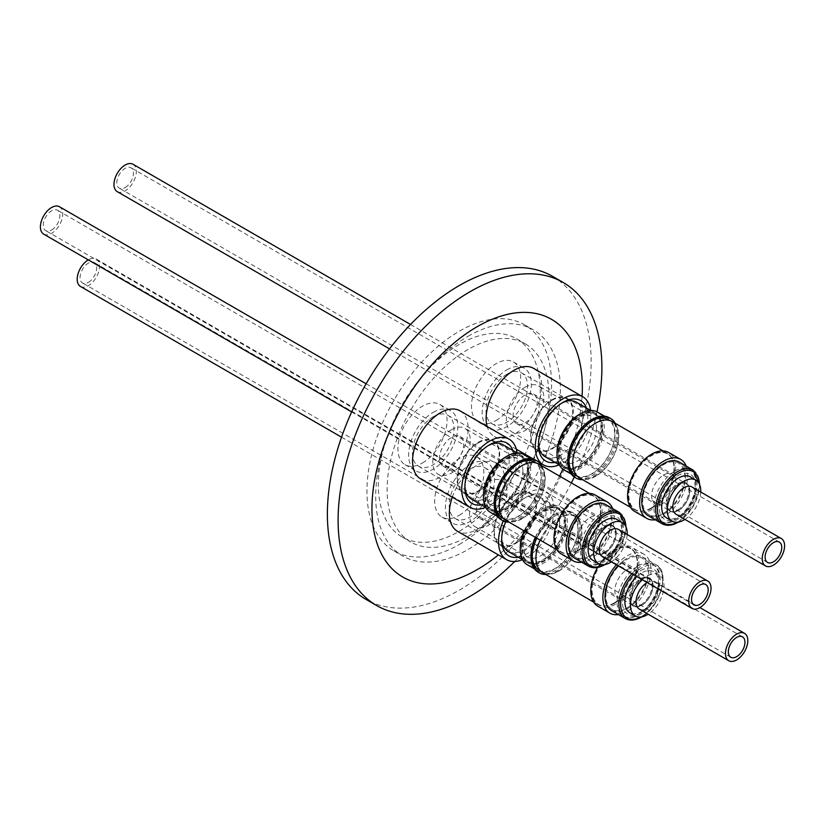 <?xml version="1.0" encoding="UTF-8"?>
<svg xmlns="http://www.w3.org/2000/svg" width="825" height="825" viewBox="0 0 825 825"><rect width="100%" height="100%" fill="white"/><g stroke="black" fill="none" stroke-linecap="round" stroke-linejoin="round"><path stroke-width="0.62" stroke-dasharray="4.12 3.09" d="M552.523 276.323A186.522 107.693 -60 0 1 581.12 425.782A186.522 107.693 -60 0 1 459.267 590.153A186.522 107.693 -60 0 1 366.001 599.393M468.033 336.311A130.567 75.384 -60 0 1 533.311 329.845A130.567 75.384 -60 0 1 553.327 434.466A130.567 75.384 -60 0 1 468.033 549.522A130.567 75.384 -60 0 1 402.744 555.988A130.567 75.384 -60 0 1 382.728 451.368A130.567 75.384 -60 0 1 468.033 336.311M459.267 544.469A130.567 75.384 120 0 0 544.562 429.412A130.567 75.384 120 0 0 524.545 324.782A130.567 75.384 120 0 0 459.267 331.248A130.567 75.384 120 0 0 373.972 446.304A130.567 75.384 120 0 0 393.979 550.935A130.567 75.384 120 0 0 459.267 544.469M459.267 344.417A114.438 66.072 120 0 0 384.502 445.263A114.438 66.072 120 0 0 402.043 536.972A114.438 66.072 120 0 0 459.267 531.3A114.438 66.072 120 0 0 534.033 430.454A114.438 66.072 120 0 0 516.491 338.745A114.438 66.072 120 0 0 459.267 344.417M468.033 349.47A114.438 66.072 120 0 0 393.267 450.326A114.438 66.072 120 0 0 410.809 542.025A114.438 66.072 120 0 0 468.033 536.363A114.438 66.072 120 0 0 542.788 435.507A114.438 66.072 120 0 0 525.247 343.808A114.438 66.072 120 0 0 468.033 349.47M533.6 368.363A39.332 22.708 -60 0 1 539.622 399.877A39.332 22.708 -60 0 1 513.934 434.538A39.332 22.708 -60 0 1 494.268 436.487A39.332 22.708 -60 0 1 487.142 426.484M590.648 410.427A39.332 22.708 -60 0 1 563.114 462.928A39.332 22.708 -60 0 1 559.226 464.857M460.03 410.84A39.332 22.708 -60 0 1 466.063 442.355A39.332 22.708 -60 0 1 440.364 477.005A39.332 22.708 -60 0 1 420.698 478.954M517.079 452.904A39.332 22.708 -60 0 1 489.545 505.405A39.332 22.708 -60 0 1 485.657 507.334M452.286 497.197A39.332 22.708 -60 0 1 477.149 465.114A39.332 22.708 -60 0 1 496.815 463.165A39.332 22.708 -60 0 1 502.838 494.68A39.332 22.708 -60 0 1 477.149 529.341A39.332 22.708 -60 0 1 457.483 531.29M503.291 520.946A39.332 22.708 -60 0 1 526.329 493.505A39.332 22.708 -60 0 1 545.995 491.566A39.332 22.708 -60 0 1 552.018 523.071A39.332 22.708 -60 0 1 526.329 557.731A39.332 22.708 -60 0 1 522.442 559.659M469.992 464.702A34.774 20.078 -60 0 1 487.379 462.98A34.774 20.078 -60 0 1 492.711 490.844A34.774 20.078 -60 0 1 469.992 521.493A34.774 20.078 -60 0 1 452.605 523.215A34.774 20.078 -60 0 1 447.274 495.351A34.774 20.078 -60 0 1 469.992 464.702M459.267 515.295A34.774 20.078 120 0 0 481.986 484.646A34.774 20.078 120 0 0 476.654 456.782A34.774 20.078 120 0 0 459.267 458.504A34.774 20.078 120 0 0 436.549 489.153A34.774 20.078 120 0 0 441.88 517.017A34.774 20.078 120 0 0 459.267 515.295M433.207 412.376A34.774 20.078 -60 0 1 450.605 410.654A34.774 20.078 -60 0 1 455.926 438.518A34.774 20.078 -60 0 1 433.207 469.157A34.774 20.078 -60 0 1 415.821 470.879A34.774 20.078 -60 0 1 410.499 443.015A34.774 20.078 -60 0 1 433.207 412.376M422.483 462.969A34.774 20.078 120 0 0 445.201 432.321A34.774 20.078 120 0 0 439.869 404.456A34.774 20.078 120 0 0 422.483 406.178A34.774 20.078 120 0 0 399.764 436.817A34.774 20.078 120 0 0 405.096 464.692A34.774 20.078 120 0 0 422.483 462.969M506.777 369.899A34.774 20.078 -60 0 1 524.164 368.177A34.774 20.078 -60 0 1 529.495 396.041A34.774 20.078 -60 0 1 506.777 426.69A34.774 20.078 -60 0 1 489.39 428.412A34.774 20.078 -60 0 1 484.058 400.548A34.774 20.078 -60 0 1 506.777 369.899M496.052 420.492A34.774 20.078 120 0 0 518.77 389.843A34.774 20.078 120 0 0 513.439 361.979A34.774 20.078 120 0 0 496.052 363.701A34.774 20.078 120 0 0 473.333 394.35A34.774 20.078 120 0 0 478.665 422.214A34.774 20.078 120 0 0 496.052 420.492M544.943 456.607A31.422 18.14 120 0 0 560.649 455.06A31.422 18.14 120 0 0 582.873 416.573A31.422 18.14 120 0 0 576.366 402.188M554.998 462.412A34.898 20.151 120 0 0 587.792 416.573A34.898 20.151 120 0 0 586.42 407.983M561.846 403.085A31.422 18.14 120 0 0 560.649 403.734L560.649 403.734A31.422 18.14 120 0 0 538.436 442.231L538.436 445.067M538.436 442.231A31.422 18.14 120 0 0 538.467 443.592M471.374 499.084A31.422 18.14 120 0 0 487.09 497.527A31.422 18.14 120 0 0 509.303 459.04A31.422 18.14 120 0 0 502.796 444.654M481.429 504.89A34.898 20.151 120 0 0 514.222 459.04A34.898 20.151 120 0 0 512.851 450.46M488.287 445.562A31.422 18.14 120 0 0 487.09 446.212L487.09 446.212A31.422 18.14 120 0 0 464.867 484.698L464.867 487.534M464.867 484.698A31.422 18.14 120 0 0 464.898 486.059M508.159 551.42A31.422 18.14 120 0 0 523.875 549.863A31.422 18.14 120 0 0 546.088 511.376A31.422 18.14 120 0 0 539.581 496.99A31.422 18.14 120 0 0 523.875 498.548A31.422 18.14 120 0 0 523.865 498.548A31.422 18.14 120 0 0 501.652 537.034L501.652 539.87M518.213 557.215A34.898 20.151 120 0 0 551.007 511.376A34.898 20.151 120 0 0 526.329 497.124A34.898 20.151 120 0 0 505.735 521.812M501.652 537.034A31.422 18.14 120 0 0 501.683 538.395M579.243 414.47A31.422 18.14 -60 0 1 594.949 412.912A31.422 18.14 -60 0 1 599.765 438.096A31.422 18.14 -60 0 1 579.243 465.785A31.422 18.14 -60 0 1 563.527 467.342A31.422 18.14 -60 0 1 557.019 452.956M505.673 456.947A31.422 18.14 -60 0 1 521.39 455.39A31.422 18.14 -60 0 1 527.897 469.776A31.422 18.14 -60 0 1 505.673 508.262A31.422 18.14 -60 0 1 489.957 509.819A31.422 18.14 -60 0 1 483.45 495.433M524.184 530.887A31.422 18.14 -60 0 1 542.458 509.272A31.422 18.14 -60 0 1 558.164 507.715A31.422 18.14 -60 0 1 562.99 532.898A31.422 18.14 -60 0 1 542.458 560.587A31.422 18.14 -60 0 1 526.742 562.145A31.422 18.14 -60 0 1 520.235 547.759M524.576 531.114A33.382 19.274 -60 0 1 543.84 508.468L542.458 509.272L543.84 508.468A33.382 19.274 -60 0 1 560.536 506.818A33.382 19.274 -60 0 1 565.651 533.569A33.382 19.274 -60 0 1 543.84 562.99A33.382 19.274 -60 0 1 527.154 564.64M515.151 495.165A29.401 16.974 -60 0 1 529.856 493.701A29.401 16.974 -60 0 1 534.363 517.265A29.401 16.974 -60 0 1 515.151 543.17A29.401 16.974 -60 0 1 500.455 544.634A29.401 16.974 -60 0 1 495.949 521.07A29.401 16.974 -60 0 1 515.151 495.165M469.992 469.095A29.401 16.974 -60 0 1 484.698 467.631A29.401 16.974 -60 0 1 489.204 491.195A29.401 16.974 -60 0 1 469.992 517.1A29.401 16.974 -60 0 1 455.297 518.554A29.401 16.974 -60 0 1 450.79 495A29.401 16.974 -60 0 1 469.992 469.095M478.366 442.829A29.401 16.974 -60 0 1 493.072 441.375A29.401 16.974 -60 0 1 497.578 464.939A29.401 16.974 -60 0 1 478.366 490.844A29.401 16.974 -60 0 1 463.671 492.298A29.401 16.974 -60 0 1 459.164 468.744A29.401 16.974 -60 0 1 478.366 442.829M433.207 416.759A29.401 16.974 -60 0 1 447.913 415.305A29.401 16.974 -60 0 1 452.42 438.859A29.401 16.974 -60 0 1 433.207 464.774A29.401 16.974 -60 0 1 418.512 466.228A29.401 16.974 -60 0 1 414.006 442.664A29.401 16.974 -60 0 1 433.207 416.759M551.935 400.362A29.401 16.974 -60 0 1 566.631 398.898A29.401 16.974 -60 0 1 571.137 422.462A29.401 16.974 -60 0 1 551.935 448.367A29.401 16.974 -60 0 1 537.23 449.821A29.401 16.974 -60 0 1 532.723 426.267A29.401 16.974 -60 0 1 551.935 400.362M506.777 374.292A29.401 16.974 -60 0 1 521.482 372.828A29.401 16.974 -60 0 1 525.989 396.392A29.401 16.974 -60 0 1 506.777 422.297A29.401 16.974 -60 0 1 492.082 423.751A29.401 16.974 -60 0 1 487.575 400.197A29.401 16.974 -60 0 1 506.777 374.292M597.321 412.015A33.382 19.274 -60 0 1 602.436 438.766A33.382 19.274 -60 0 1 580.625 468.188A33.382 19.274 -60 0 1 563.929 469.838M523.751 454.493A33.382 19.274 -60 0 1 530.661 469.776A33.382 19.274 -60 0 1 507.055 510.665A33.382 19.274 -60 0 1 490.37 512.315M591.36 419.863A33.382 19.274 -60 0 1 608.046 418.213A33.382 19.274 -60 0 1 614.965 433.496A33.382 19.274 -60 0 1 591.36 474.385A33.382 19.274 -60 0 1 574.664 476.035A33.382 19.274 -60 0 1 567.744 460.752M517.791 462.34A33.382 19.274 -60 0 1 534.487 460.68A33.382 19.274 -60 0 1 541.396 475.963A33.382 19.274 -60 0 1 517.791 516.852A33.382 19.274 -60 0 1 501.095 518.513A33.382 19.274 -60 0 1 494.185 503.229M535.301 537.312A33.382 19.274 -60 0 1 554.575 514.666A33.382 19.274 -60 0 1 571.261 513.016A33.382 19.274 -60 0 1 578.181 528.299A33.382 19.274 -60 0 1 554.575 569.188A33.382 19.274 -60 0 1 537.879 570.838A33.382 19.274 -60 0 1 530.97 555.555M554.575 514.666L555.308 514.243A34.423 19.872 -60 0 1 572.519 512.542A34.423 19.872 -60 0 1 579.655 528.299A34.423 19.872 -60 0 1 564.63 562.939A34.423 19.872 -60 0 1 538.096 572.168M542.829 510.52A30.164 17.418 -60 0 1 557.906 509.025A30.164 17.418 -60 0 1 562.526 533.197A30.164 17.418 -60 0 1 542.829 559.773A30.164 17.418 -60 0 1 527.742 561.268A30.164 17.418 -60 0 1 521.503 547.46A30.164 17.418 -60 0 1 542.829 510.52L543.768 509.974A31.484 18.181 -60 0 1 566.033 522.833A31.484 18.181 -60 0 1 543.768 561.392A31.484 18.181 -60 0 1 521.503 548.542A31.484 18.181 -60 0 1 543.768 509.974L542.829 510.52M515.151 494.546A30.164 17.418 -60 0 1 530.227 493.051A30.164 17.418 -60 0 1 534.858 517.213A30.164 17.418 -60 0 1 515.151 543.788A30.164 17.418 -60 0 1 500.074 545.284A30.164 17.418 -60 0 1 495.454 521.122A30.164 17.418 -60 0 1 515.151 494.546M506.045 458.184A30.164 17.418 -60 0 1 521.122 456.699A30.164 17.418 -60 0 1 525.742 480.862A30.164 17.418 -60 0 1 506.045 507.437A30.164 17.418 -60 0 1 490.968 508.932A30.164 17.418 -60 0 1 484.718 495.124A30.164 17.418 -60 0 1 506.045 458.195L506.983 457.648A31.484 18.181 -60 0 1 529.248 470.498A31.484 18.181 -60 0 1 506.983 509.066A31.484 18.181 -60 0 1 484.718 496.207A31.484 18.181 -60 0 1 506.983 457.648L506.045 458.195A30.164 17.418 -60 0 1 506.045 458.184M478.366 442.21A30.164 17.418 -60 0 1 493.453 440.715A30.164 17.418 -60 0 1 498.073 464.887A30.164 17.418 -60 0 1 478.366 491.463A30.164 17.418 -60 0 1 463.289 492.958A30.164 17.418 -60 0 1 458.669 468.786A30.164 17.418 -60 0 1 478.366 442.21M579.614 415.718A30.164 17.418 -60 0 1 594.691 414.222A30.164 17.418 -60 0 1 599.311 438.395A30.164 17.418 -60 0 1 579.614 464.97A30.164 17.418 -60 0 1 564.527 466.465A30.164 17.418 -60 0 1 558.288 452.657A30.164 17.418 -60 0 1 579.614 415.718L580.553 415.171A31.484 18.181 -60 0 1 602.817 428.031A31.484 18.181 -60 0 1 580.553 466.589A31.484 18.181 -60 0 1 558.288 453.74A31.484 18.181 -60 0 1 580.553 415.171L579.614 415.718M551.935 399.743A30.164 17.418 -60 0 1 567.012 398.248A30.164 17.418 -60 0 1 571.643 422.41A30.164 17.418 -60 0 1 551.935 448.986A30.164 17.418 -60 0 1 536.858 450.481A30.164 17.418 -60 0 1 532.228 426.319A30.164 17.418 -60 0 1 551.935 399.743M609.304 417.739A34.423 19.872 -60 0 1 616.44 433.496A34.423 19.872 -60 0 1 601.404 468.136A34.423 19.872 -60 0 1 574.881 477.366M535.745 460.206A34.423 19.872 -60 0 1 542.871 475.963A34.423 19.872 -60 0 1 527.845 510.613A34.423 19.872 -60 0 1 501.311 519.832M535.507 537.426A34.423 19.872 -60 0 1 555.308 514.243M615.223 423.308A34.423 19.872 -60 0 1 617.698 434.228A34.423 19.872 -60 0 1 593.361 476.386A34.423 19.872 -60 0 1 582.667 479.707M541.664 465.774A34.423 19.872 -60 0 1 544.139 476.695A34.423 19.872 -60 0 1 519.791 518.863A34.423 19.872 -60 0 1 509.097 522.173M536.776 538.158A34.423 19.872 -60 0 1 556.576 514.975L556.576 514.975A34.423 19.872 -60 0 1 573.788 513.263A34.423 19.872 -60 0 1 580.913 529.031A34.423 19.872 -60 0 1 556.576 571.189A34.423 19.872 -60 0 1 545.882 574.509M592.577 420.637A32.247 18.614 120 0 0 591.814 421.059L593.361 420.173L591.814 421.059A32.247 18.614 120 0 0 569.013 460.556A32.247 18.614 120 0 0 569.023 461.423M575.695 475.313A32.247 18.614 120 0 0 591.814 473.715A32.247 18.614 120 0 0 612.882 445.304A32.247 18.614 120 0 0 607.942 419.461M519.007 463.114A32.247 18.614 120 0 0 518.244 463.537L519.791 462.639L518.244 463.537A32.247 18.614 120 0 0 495.443 503.023A32.247 18.614 120 0 0 495.464 503.9M502.126 517.791A32.247 18.614 120 0 0 518.244 516.192A32.247 18.614 120 0 0 539.313 487.771A32.247 18.614 120 0 0 534.373 461.938M538.911 570.116A32.247 18.614 120 0 0 555.029 568.518A32.247 18.614 120 0 0 576.097 540.107A32.247 18.614 120 0 0 571.158 514.264A32.247 18.614 120 0 0 555.029 515.862L556.576 514.975L555.029 515.862A32.247 18.614 120 0 0 532.228 555.359A32.247 18.614 120 0 0 532.238 556.225M595.753 475.994A32.247 18.614 -60 0 1 579.624 477.582A32.247 18.614 -60 0 1 574.685 451.749A32.247 18.614 -60 0 1 595.753 423.328A32.247 18.614 -60 0 1 611.872 421.73A32.247 18.614 -60 0 1 616.811 447.573A32.247 18.614 -60 0 1 595.753 475.994M522.184 518.461A32.247 18.614 -60 0 1 506.065 520.059A32.247 18.614 -60 0 1 501.115 494.216A32.247 18.614 -60 0 1 522.184 465.805A32.247 18.614 -60 0 1 538.302 464.207A32.247 18.614 -60 0 1 543.252 490.05A32.247 18.614 -60 0 1 522.184 518.461M558.968 570.797A32.247 18.614 -60 0 1 542.84 572.385A32.247 18.614 -60 0 1 537.9 546.552A32.247 18.614 -60 0 1 558.968 518.131A32.247 18.614 -60 0 1 575.087 516.533A32.247 18.614 -60 0 1 580.037 542.376A32.247 18.614 -60 0 1 558.968 570.797M488.328 481.996A26.555 15.335 120 0 0 470.982 505.395A26.555 15.335 120 0 0 475.045 526.68A26.555 15.335 120 0 0 488.328 525.36A26.555 15.335 120 0 0 505.673 501.961A26.555 15.335 120 0 0 501.6 480.686A26.555 15.335 120 0 0 488.328 481.996M451.543 429.67A26.555 15.335 120 0 0 434.198 453.069A26.555 15.335 120 0 0 438.261 474.344A26.555 15.335 120 0 0 451.543 473.034A26.555 15.335 120 0 0 468.889 449.635A26.555 15.335 120 0 0 464.826 428.35A26.555 15.335 120 0 0 451.543 429.67M525.112 387.193A26.555 15.335 120 0 0 507.757 410.592A26.555 15.335 120 0 0 511.83 431.877A26.555 15.335 120 0 0 525.112 430.557A26.555 15.335 120 0 0 542.458 407.158A26.555 15.335 120 0 0 538.385 385.883A26.555 15.335 120 0 0 525.112 387.193M651.193 508.252A32.567 18.8 -60 0 1 634.91 509.871A32.567 18.8 -60 0 1 629.918 483.77A32.567 18.8 -60 0 1 651.193 455.08A32.567 18.8 -60 0 1 667.466 453.472A32.567 18.8 -60 0 1 672.458 479.562A32.567 18.8 -60 0 1 651.193 508.252M612.026 421.462A32.567 18.8 -60 0 1 617.018 447.552A32.567 18.8 -60 0 1 595.753 476.252A32.567 18.8 -60 0 1 579.47 477.861M577.624 550.729A32.567 18.8 -60 0 1 561.34 552.337A32.567 18.8 -60 0 1 556.349 526.247A32.567 18.8 -60 0 1 577.624 497.558A32.567 18.8 -60 0 1 593.907 495.938A32.567 18.8 -60 0 1 598.898 522.029A32.567 18.8 -60 0 1 577.624 550.729M538.467 463.928A32.567 18.8 -60 0 1 543.458 490.029A32.567 18.8 -60 0 1 522.184 518.719A32.567 18.8 -60 0 1 505.9 520.338M614.408 603.054A32.567 18.8 -60 0 1 598.125 604.673A32.567 18.8 -60 0 1 593.134 578.583A32.567 18.8 -60 0 1 614.408 549.883A32.567 18.8 -60 0 1 630.692 548.274A32.567 18.8 -60 0 1 635.683 574.365A32.567 18.8 -60 0 1 614.408 603.054M540.117 540.086A32.567 18.8 -60 0 1 558.968 517.873A32.567 18.8 -60 0 1 575.252 516.264A32.567 18.8 -60 0 1 580.243 542.355A32.567 18.8 -60 0 1 558.968 571.055A32.567 18.8 -60 0 1 542.685 572.663M626.928 569.755A17.067 9.859 -60 0 1 635.456 568.91A17.067 9.859 -60 0 1 638.076 582.594A17.067 9.859 -60 0 1 626.928 597.64A17.067 9.859 -60 0 1 618.389 598.486A17.067 9.859 -60 0 1 615.77 584.801A17.067 9.859 -60 0 1 626.928 569.755M488.328 517.615A17.067 9.859 120 0 0 499.476 502.58A17.067 9.859 120 0 0 496.867 488.895A17.067 9.859 120 0 0 488.328 489.741A17.067 9.859 120 0 0 477.17 504.787A17.067 9.859 120 0 0 479.789 518.461A17.067 9.859 120 0 0 488.328 517.615M590.143 517.43A17.067 9.859 -60 0 1 598.682 516.584A17.067 9.859 -60 0 1 601.291 530.269A17.067 9.859 -60 0 1 590.143 545.304A17.067 9.859 -60 0 1 581.604 546.15A17.067 9.859 -60 0 1 578.985 532.476A17.067 9.859 -60 0 1 590.143 517.43M451.543 465.29A17.067 9.859 120 0 0 462.691 450.244A17.067 9.859 120 0 0 460.082 436.569A17.067 9.859 120 0 0 451.543 437.415A17.067 9.859 120 0 0 440.395 452.451A17.067 9.859 120 0 0 443.004 466.135A17.067 9.859 120 0 0 451.543 465.29M663.712 474.952A17.067 9.859 -60 0 1 672.241 474.107A17.067 9.859 -60 0 1 674.86 487.792A17.067 9.859 -60 0 1 663.712 502.838A17.067 9.859 -60 0 1 655.174 503.683A17.067 9.859 -60 0 1 652.554 489.998A17.067 9.859 -60 0 1 663.712 474.952M525.112 422.812A17.067 9.859 120 0 0 536.26 407.767A17.067 9.859 120 0 0 533.641 394.092A17.067 9.859 120 0 0 525.112 394.938A17.067 9.859 120 0 0 513.954 409.984A17.067 9.859 120 0 0 516.574 423.658A17.067 9.859 120 0 0 525.112 422.812M651.193 507.994A32.247 18.614 -60 0 1 635.064 509.592A32.247 18.614 -60 0 1 630.125 483.759A32.247 18.614 -60 0 1 651.193 455.338A32.247 18.614 -60 0 1 667.312 453.74A32.247 18.614 -60 0 1 672.251 479.583A32.247 18.614 -60 0 1 651.193 507.994M651.637 508.252A32.247 18.614 -60 0 1 635.518 509.85A32.247 18.614 -60 0 1 630.568 484.017A32.247 18.614 -60 0 1 651.637 455.596A32.247 18.614 -60 0 1 667.755 453.998A32.247 18.614 -60 0 1 672.705 479.841A32.247 18.614 -60 0 1 651.637 508.252M577.624 550.471A32.247 18.614 -60 0 1 561.495 552.069A32.247 18.614 -60 0 1 556.555 526.226A32.247 18.614 -60 0 1 577.624 497.815A32.247 18.614 -60 0 1 593.742 496.217A32.247 18.614 -60 0 1 598.692 522.05A32.247 18.614 -60 0 1 577.624 550.471M578.067 550.729A32.247 18.614 -60 0 1 561.949 552.327A32.247 18.614 -60 0 1 556.999 526.484A32.247 18.614 -60 0 1 578.067 498.073A32.247 18.614 -60 0 1 594.196 496.475A32.247 18.614 -60 0 1 599.136 522.308A32.247 18.614 -60 0 1 578.067 550.729M614.408 602.797A32.247 18.614 -60 0 1 598.28 604.395A32.247 18.614 -60 0 1 593.34 578.562A32.247 18.614 -60 0 1 614.408 550.141A32.247 18.614 -60 0 1 630.527 548.542A32.247 18.614 -60 0 1 635.477 574.386A32.247 18.614 -60 0 1 614.408 602.797M614.852 603.054A32.247 18.614 -60 0 1 598.733 604.653A32.247 18.614 -60 0 1 593.783 578.82A32.247 18.614 -60 0 1 614.852 550.399A32.247 18.614 -60 0 1 630.981 548.8A32.247 18.614 -60 0 1 635.92 574.643A32.247 18.614 -60 0 1 614.852 603.054M626.928 607.963A29.721 17.16 120 0 0 646.336 581.78A29.721 17.16 120 0 0 641.778 557.958A29.721 17.16 120 0 0 626.928 559.433A29.721 17.16 120 0 0 607.509 585.626A29.721 17.16 120 0 0 612.067 609.438A29.721 17.16 120 0 0 626.928 607.963M590.143 555.637A29.721 17.16 120 0 0 609.551 529.444A29.721 17.16 120 0 0 605.003 505.632A29.721 17.16 120 0 0 590.143 507.107A29.721 17.16 120 0 0 570.725 533.29A29.721 17.16 120 0 0 575.283 557.102A29.721 17.16 120 0 0 590.143 555.637M663.712 513.16A29.721 17.16 120 0 0 683.121 486.977A29.721 17.16 120 0 0 678.562 463.155A29.721 17.16 120 0 0 663.712 464.63A29.721 17.16 120 0 0 644.294 490.813A29.721 17.16 120 0 0 648.852 514.635A29.721 17.16 120 0 0 663.712 513.16M686.225 466.115A34.021 19.635 -60 0 1 663.712 516.667A34.021 19.635 -60 0 1 655.236 519.781M634.631 511.387A34.021 19.635 120 0 0 651.637 509.695A34.021 19.635 120 0 0 673.86 479.727A34.021 19.635 120 0 0 668.642 452.471M612.655 508.592A34.021 19.635 -60 0 1 590.143 559.144A34.021 19.635 -60 0 1 581.677 562.258M561.062 553.853A34.021 19.635 120 0 0 578.067 552.173A34.021 19.635 120 0 0 600.291 522.194A34.021 19.635 120 0 0 595.083 494.938M616.409 564.785A34.021 19.635 -60 0 1 626.928 555.926A34.021 19.635 -60 0 1 643.933 554.235A34.021 19.635 -60 0 1 649.151 581.501A34.021 19.635 -60 0 1 626.928 611.469A34.021 19.635 -60 0 1 618.461 614.584M597.847 606.189A34.021 19.635 120 0 0 614.852 604.508A34.021 19.635 120 0 0 637.075 574.53A34.021 19.635 120 0 0 631.857 547.274A34.021 19.635 120 0 0 614.852 548.955A34.021 19.635 120 0 0 597.517 567.487M641.675 579.047A16.118 9.312 -60 0 1 649.739 578.253A16.118 9.312 -60 0 1 652.214 591.174A16.118 9.312 -60 0 1 641.675 605.385A16.118 9.312 -60 0 1 633.621 606.179A16.118 9.312 -60 0 1 631.146 593.257A16.118 9.312 -60 0 1 641.675 579.047M640.788 604.869A16.118 9.312 120 0 0 651.317 590.659A16.118 9.312 120 0 0 648.842 577.737A16.118 9.312 120 0 0 640.788 578.531A16.118 9.312 120 0 0 630.248 592.742A16.118 9.312 120 0 0 632.723 605.663A16.118 9.312 120 0 0 640.788 604.869M604.9 526.721A16.118 9.312 -60 0 1 612.954 525.927A16.118 9.312 -60 0 1 615.429 538.838A16.118 9.312 -60 0 1 604.9 553.049A16.118 9.312 -60 0 1 596.836 553.853A16.118 9.312 -60 0 1 594.361 540.932A16.118 9.312 -60 0 1 604.9 526.721M604.003 552.533A16.118 9.312 120 0 0 614.532 538.323A16.118 9.312 120 0 0 612.067 525.412A16.118 9.312 120 0 0 604.003 526.206A16.118 9.312 120 0 0 593.464 540.416A16.118 9.312 120 0 0 595.939 553.338A16.118 9.312 120 0 0 604.003 552.533M678.459 484.244A16.118 9.312 -60 0 1 686.524 483.45A16.118 9.312 -60 0 1 688.999 496.372A16.118 9.312 -60 0 1 678.459 510.582A16.118 9.312 -60 0 1 670.395 511.376A16.118 9.312 -60 0 1 667.93 498.455A16.118 9.312 -60 0 1 678.459 484.244M677.572 510.067A16.118 9.312 120 0 0 688.102 495.856A16.118 9.312 120 0 0 685.627 482.934A16.118 9.312 120 0 0 677.572 483.728A16.118 9.312 120 0 0 667.033 497.939A16.118 9.312 120 0 0 669.508 510.861A16.118 9.312 120 0 0 677.572 510.067M679.202 462.062A30.979 17.892 -60 0 1 683.946 486.894A30.979 17.892 -60 0 1 663.712 514.192A30.979 17.892 -60 0 1 648.213 515.728M605.632 504.539A30.979 17.892 -60 0 1 610.376 529.361A30.979 17.892 -60 0 1 590.143 556.669A30.979 17.892 -60 0 1 574.654 558.195M618.028 565.723A30.979 17.892 -60 0 1 626.928 558.401A30.979 17.892 -60 0 1 642.417 556.865A30.979 17.892 -60 0 1 647.161 581.697A30.979 17.892 -60 0 1 626.928 608.994A30.979 17.892 -60 0 1 611.438 610.531M80.458 286.45A15.809 9.127 120 0 0 88.358 285.667A15.809 9.127 120 0 0 98.691 271.734A15.809 9.127 120 0 0 96.267 259.071A15.809 9.127 120 0 0 88.358 259.854A15.809 9.127 120 0 0 88.306 259.885M641.675 605.127A15.809 9.127 -60 0 1 633.775 605.911A15.809 9.127 -60 0 1 631.352 593.237A15.809 9.127 -60 0 1 641.675 579.315A15.809 9.127 -60 0 1 649.584 578.531A15.809 9.127 -60 0 1 652.008 591.195A15.809 9.127 -60 0 1 641.675 605.127M43.673 234.125A15.809 9.127 120 0 0 51.573 233.341A15.809 9.127 120 0 0 61.906 219.409A15.809 9.127 120 0 0 59.483 206.745M604.9 552.791A15.809 9.127 -60 0 1 596.991 553.575A15.809 9.127 -60 0 1 594.567 540.911A15.809 9.127 -60 0 1 604.9 526.979A15.809 9.127 -60 0 1 612.8 526.195A15.809 9.127 -60 0 1 615.223 538.859A15.809 9.127 -60 0 1 604.9 552.791M117.243 191.648A15.809 9.127 120 0 0 125.142 190.864A15.809 9.127 120 0 0 135.465 176.932A15.809 9.127 120 0 0 133.042 164.268M678.459 510.324A15.809 9.127 -60 0 1 670.56 511.098A15.809 9.127 -60 0 1 668.137 498.434A15.809 9.127 -60 0 1 678.459 484.502A15.809 9.127 -60 0 1 686.369 483.728A15.809 9.127 -60 0 1 688.792 496.392A15.809 9.127 -60 0 1 678.459 510.324M690.319 476.881A23.708 13.685 -60 0 1 693.949 495.877A23.708 13.685 -60 0 1 678.459 516.77A23.708 13.685 -60 0 1 666.61 517.945M616.749 519.348A23.708 13.685 -60 0 1 620.39 538.354A23.708 13.685 -60 0 1 604.9 559.247A23.708 13.685 -60 0 1 593.041 560.423M642.314 579.738A23.708 13.685 -60 0 1 647.223 576.056A23.708 13.685 -60 0 1 659.082 574.881A23.708 13.685 -60 0 1 662.887 593.278A23.708 13.685 -60 0 1 648.151 614.212M636.766 576.541A23.708 13.685 -60 0 1 641.675 572.859A23.708 13.685 -60 0 1 653.534 571.684A23.708 13.685 -60 0 1 657.164 590.679A23.708 13.685 -60 0 1 641.675 611.572A23.708 13.685 -60 0 1 629.826 612.748M88.358 282.367A11.756 6.786 120 0 0 96.04 272.002A11.756 6.786 120 0 0 94.236 262.577A11.756 6.786 120 0 0 88.358 263.154A11.756 6.786 120 0 0 80.675 273.518A11.756 6.786 120 0 0 82.479 282.944A11.756 6.786 120 0 0 88.358 282.367M51.573 230.031A11.756 6.786 120 0 0 59.256 219.667A11.756 6.786 120 0 0 57.461 210.241A11.756 6.786 120 0 0 51.573 210.829A11.756 6.786 120 0 0 43.89 221.193A11.756 6.786 120 0 0 45.695 230.618A11.756 6.786 120 0 0 51.573 230.031M125.142 187.564A11.756 6.786 120 0 0 132.825 177.2A11.756 6.786 120 0 0 131.02 167.774A11.756 6.786 120 0 0 125.142 168.352A11.756 6.786 120 0 0 117.459 178.716A11.756 6.786 120 0 0 119.264 188.141A11.756 6.786 120 0 0 125.142 187.564M691.907 486.925A15.809 9.127 -60 0 1 694.33 499.589A15.809 9.127 -60 0 1 684.007 513.521A15.809 9.127 -60 0 1 676.098 514.305M618.337 529.403A15.809 9.127 -60 0 1 620.761 542.066A15.809 9.127 -60 0 1 610.438 555.998A15.809 9.127 -60 0 1 602.539 556.772M647.161 582.543A15.809 9.127 -60 0 1 647.223 582.512A15.809 9.127 -60 0 1 655.122 581.728A15.809 9.127 -60 0 1 657.546 594.392A15.809 9.127 -60 0 1 647.223 608.324A15.809 9.127 -60 0 1 639.323 609.108M596.991 411.84A186.522 107.693 -60 0 1 574.313 477.015M571.374 482.934A186.522 107.693 -60 0 1 514.717 561.505M582.068 396.351A148.768 85.893 -60 0 1 562.856 469.136M559.556 476.108A148.768 85.893 -60 0 1 498.382 554.895M700.745 492.03A23.708 13.685 -60 0 1 684.936 519.41M627.175 534.497A23.708 13.685 -60 0 1 611.377 561.877M559.68 523.194A26.555 15.335 -60 0 1 540.901 555.72A26.555 15.335 -60 0 1 527.629 557.03A26.555 15.335 -60 0 1 522.122 544.882A26.555 15.335 -60 0 1 540.901 512.356A26.555 15.335 -60 0 1 554.183 511.036A26.555 15.335 -60 0 1 559.68 523.194M565.403 523.194A30.607 17.665 -60 0 1 543.768 560.67A30.607 17.665 -60 0 1 522.122 548.182A30.607 17.665 -60 0 1 543.768 510.696A30.607 17.665 -60 0 1 565.403 523.194M522.895 470.869A26.555 15.335 -60 0 1 504.116 503.384A26.555 15.335 -60 0 1 490.844 504.704A26.555 15.335 -60 0 1 485.347 492.546A26.555 15.335 -60 0 1 504.116 460.02A26.555 15.335 -60 0 1 517.399 458.71A26.555 15.335 -60 0 1 522.895 470.869M528.619 470.869A30.607 17.665 -60 0 1 506.983 508.344A30.607 17.665 -60 0 1 485.347 495.846A30.607 17.665 -60 0 1 506.983 458.37A30.607 17.665 -60 0 1 528.619 470.869M596.465 428.392A26.555 15.335 -60 0 1 577.686 460.917A26.555 15.335 -60 0 1 564.413 462.227A26.555 15.335 -60 0 1 558.907 450.068A26.555 15.335 -60 0 1 577.686 417.553A26.555 15.335 -60 0 1 590.968 416.233A26.555 15.335 -60 0 1 596.465 428.392M602.188 428.392A30.607 17.665 -60 0 1 580.553 465.867A30.607 17.665 -60 0 1 558.907 453.379A30.607 17.665 -60 0 1 580.553 415.893A30.607 17.665 -60 0 1 602.188 428.392M638.107 565.888A29.721 17.16 -60 0 1 652.957 564.413A29.721 17.16 -60 0 1 657.515 588.225A29.721 17.16 -60 0 1 638.107 614.419A29.721 17.16 -60 0 1 623.246 615.883A29.721 17.16 -60 0 1 618.688 592.072A29.721 17.16 -60 0 1 638.107 565.888M601.322 513.552A29.721 17.16 -60 0 1 616.172 512.088A29.721 17.16 -60 0 1 620.73 535.899A29.721 17.16 -60 0 1 601.322 562.083A29.721 17.16 -60 0 1 586.462 563.558A29.721 17.16 -60 0 1 581.903 539.746A29.721 17.16 -60 0 1 601.322 513.552M674.881 471.085A29.721 17.16 -60 0 1 689.741 469.611A29.721 17.16 -60 0 1 694.299 493.422A29.721 17.16 -60 0 1 674.881 519.616A29.721 17.16 -60 0 1 660.031 521.08A29.721 17.16 -60 0 1 655.473 497.269A29.721 17.16 -60 0 1 674.881 471.085M640.788 570.529A25.926 14.963 -60 0 1 659.113 581.12A25.926 14.963 -60 0 1 640.788 612.872A25.926 14.963 -60 0 1 622.452 602.281A25.926 14.963 -60 0 1 640.788 570.529M604.003 518.203A25.926 14.963 -60 0 1 622.328 528.784A25.926 14.963 -60 0 1 604.003 560.536A25.926 14.963 -60 0 1 585.667 549.955A25.926 14.963 -60 0 1 604.003 518.203M677.572 475.726A25.926 14.963 -60 0 1 695.898 486.317A25.926 14.963 -60 0 1 677.572 518.059A25.926 14.963 -60 0 1 659.237 507.478A25.926 14.963 -60 0 1 677.572 475.726M693.062 470.064A30.979 17.892 -60 0 1 697.806 494.897A30.979 17.892 -60 0 1 677.572 522.194A30.979 17.892 -60 0 1 662.073 523.731M619.493 512.542A30.979 17.892 -60 0 1 624.236 537.364A30.979 17.892 -60 0 1 604.003 564.671A30.979 17.892 -60 0 1 588.514 566.197M631.888 573.726A30.979 17.892 -60 0 1 640.788 566.404A30.979 17.892 -60 0 1 656.277 564.867A30.979 17.892 -60 0 1 661.021 589.7A30.979 17.892 -60 0 1 640.788 616.997A30.979 17.892 -60 0 1 625.298 618.533M699.456 484.172A29.721 17.16 -60 0 1 678.459 521.678A29.721 17.16 -60 0 1 677.49 522.215M625.886 526.639A29.721 17.16 -60 0 1 604.9 564.156A29.721 17.16 -60 0 1 603.921 564.692M633.456 574.633A29.721 17.16 -60 0 1 641.675 567.951A29.721 17.16 -60 0 1 662.692 580.088A29.721 17.16 -60 0 1 641.675 616.481A29.721 17.16 -60 0 1 640.705 617.018M524.545 324.782L533.311 329.845M402.043 536.972L410.809 542.025M494.268 436.487L516.337 449.223M533.847 459.329L538.715 462.144M476.654 456.782L487.379 462.98M439.869 404.456L450.605 410.654M513.439 361.979L524.164 368.177M559.278 464.887L563.527 467.342M485.708 507.365L489.957 509.819M522.493 559.69L526.742 562.145M484.698 467.631L529.856 493.701M447.913 415.305L493.072 441.375M521.482 372.828L566.631 398.898M571.199 474.035L574.664 476.035M497.63 516.502L501.095 518.513M534.414 568.837L537.879 570.838M530.227 493.051L557.906 509.025M493.453 440.715L521.122 456.699M567.012 398.248L594.691 414.222M572.519 512.542L573.788 513.263M475.045 526.68L527.629 557.03C526.103 557.783 524.659 554.287 523.308 546.532C521.823 527.649 547.357 503.601 554.183 511.036L501.6 480.686M438.261 474.344L490.844 504.704C489.318 505.457 487.874 501.951 486.533 494.196C485.038 475.324 510.572 451.275 517.399 458.71L464.826 428.35M511.83 431.877L564.413 462.227C562.877 462.98 561.443 459.484 560.092 451.729C558.607 432.847 584.141 408.798 590.968 416.233L538.385 385.883M579.624 477.582L577.366 476.283M506.065 520.059L503.797 518.75M542.84 572.385L540.581 571.086M634.91 509.871L630.434 507.282M561.34 552.337L556.865 549.759M598.125 604.673L593.649 602.085M496.867 488.895L635.456 568.91M460.082 436.569L598.682 516.584M533.641 394.092L672.241 474.107M612.067 609.438L623.246 615.883C627.495 618.585 633.074 618.152 639.994 614.604C657.154 605.127 668.322 573.385 652.957 564.413L641.778 557.958M575.283 557.102L586.462 563.558C590.71 566.249 596.3 565.826 603.219 562.268C620.379 552.802 631.548 521.049 616.172 512.088L605.003 505.632M648.852 514.635L660.031 521.08C664.28 523.782 669.859 523.349 676.778 519.802C693.938 510.324 705.107 478.582 689.741 469.611L678.562 463.155M648.842 577.737L649.739 578.253M612.067 525.412L612.954 525.927M685.627 482.934L686.524 483.45M341.529 437.178L633.775 605.911M351.656 411.933L596.991 553.575M389.534 348.851L670.56 511.098M742.521 636.859L94.236 262.577M705.736 584.523L57.461 210.241M779.305 542.056L131.02 167.774M393.979 550.935L402.744 555.988M516.491 338.745L525.247 343.808M496.815 463.165L545.995 491.566M441.88 517.017L452.605 523.215M405.096 464.692L415.821 470.879M478.665 422.214L489.39 428.412M560.649 403.734L563.114 402.322M487.09 446.212L489.545 444.788M523.865 498.548L526.329 497.124M590.7 410.458L594.949 412.912M517.141 452.935L521.39 455.39M539.581 496.99L558.164 507.715M455.297 518.554L500.455 544.634M418.512 466.228L463.671 492.298M492.082 423.751L537.23 449.821M604.581 416.213L608.046 418.213M531.011 458.679L534.487 460.68M560.536 506.818L571.261 513.016M500.074 545.284L527.742 561.268M463.289 492.958L490.968 508.932M536.858 450.481L564.527 466.465M521.503 547.46L521.503 548.542M484.718 495.124L484.718 496.207M558.288 452.657L558.288 453.74M569.013 460.556L569.013 462.33M495.443 503.023L495.443 504.807M532.228 555.359L532.228 557.133M611.872 421.73L609.613 420.43M538.302 464.207L536.044 462.897M575.087 516.533L571.158 514.264M667.466 453.472L663.001 450.883M593.907 495.938L589.432 493.36M630.692 548.274L575.252 516.264M479.789 518.461L618.389 598.486M443.004 466.135L581.604 546.15M516.574 423.658L655.174 503.683M643.933 554.235L631.857 547.274M632.723 605.663L633.621 606.179M595.939 553.338L596.836 553.853M669.508 510.861L670.395 511.376M642.417 556.865L656.277 564.867C670.746 571.735 660.134 607.303 641.417 617.059M678.501 522.081L693.526 506.107L699.847 485.121M604.942 564.548L619.957 548.584L626.278 527.587M96.267 259.071L649.584 578.531M366.135 383.79L612.8 526.195M410.53 324.472L686.369 483.728M659.082 574.881L653.534 571.684M730.764 657.226L82.479 282.944M693.98 604.9L45.695 230.618M767.539 562.423L119.264 188.141M655.122 581.728L699.909 607.582"/><path stroke-width="1.24" d="M514.717 561.505A186.522 107.693 -60 0 1 469.992 596.351A186.522 107.693 -60 0 1 376.736 605.581L366.001 599.393A186.522 107.693 -60 0 1 337.415 449.924A186.522 107.693 -60 0 1 459.267 285.563A186.522 107.693 -60 0 1 552.523 276.323L563.258 282.521A186.522 107.693 -60 0 1 601.889 367.909A186.522 107.693 -60 0 1 596.991 411.84M376.736 605.581A186.522 107.693 -60 0 1 338.106 520.204A186.522 107.693 -60 0 1 469.992 291.751A186.522 107.693 -60 0 1 563.258 282.521M498.382 554.895A148.768 85.893 -60 0 1 371.951 508.912A148.768 85.893 -60 0 1 477.149 326.71A148.768 85.893 -60 0 1 582.347 387.451A148.768 85.893 -60 0 1 582.068 396.351M487.142 426.484A39.332 22.708 -60 0 1 513.934 370.312A39.332 22.708 -60 0 1 533.6 368.363L582.78 396.763A39.332 22.708 -60 0 1 590.648 410.427M559.226 464.857A39.332 22.708 -60 0 1 543.448 464.877A39.332 22.708 -60 0 1 537.415 433.362A39.332 22.708 -60 0 1 563.114 398.702A39.332 22.708 -60 0 1 582.78 396.763M485.657 507.334A39.332 22.708 -60 0 1 469.879 507.344L420.698 478.954A39.332 22.708 -60 0 1 414.676 447.439A39.332 22.708 -60 0 1 440.364 412.789A39.332 22.708 -60 0 1 460.03 410.84L509.211 439.23A39.332 22.708 -60 0 1 517.079 452.904M469.879 507.344A39.332 22.708 -60 0 1 463.856 475.839A39.332 22.708 -60 0 1 489.545 441.179A39.332 22.708 -60 0 1 509.211 439.23M522.442 559.659A39.332 22.708 -60 0 1 506.663 559.68L457.483 531.29A39.332 22.708 -60 0 1 452.286 497.197M506.663 559.68A39.332 22.708 -60 0 1 503.291 520.946M586.42 407.983A34.898 20.151 120 0 0 563.114 402.322A34.898 20.151 120 0 0 538.436 445.067A34.898 20.151 120 0 0 554.998 462.412M538.467 443.592A31.422 18.14 120 0 0 544.943 456.607L559.278 464.887M512.851 450.46A34.898 20.151 120 0 0 489.545 444.788A34.898 20.151 120 0 0 464.867 487.534A34.898 20.151 120 0 0 481.429 504.89M464.898 486.059A31.422 18.14 120 0 0 471.374 499.084L485.708 507.365M505.735 521.812A34.898 20.151 120 0 0 501.652 539.87A34.898 20.151 120 0 0 518.213 557.215M501.683 538.395A31.422 18.14 120 0 0 508.159 551.42L522.493 559.69M571.199 474.035L563.929 469.838A33.382 19.274 -60 0 1 557.019 454.554L557.019 452.956A31.422 18.14 -60 0 1 579.243 414.47L580.625 413.665A33.382 19.274 -60 0 1 597.321 412.015L604.581 416.213M497.63 516.502L490.37 512.315A33.382 19.274 -60 0 1 483.45 497.032L483.45 495.433A31.422 18.14 -60 0 1 505.673 456.947L507.055 456.142A33.382 19.274 -60 0 1 523.751 454.493L531.011 458.679M534.414 568.837L527.154 564.64A33.382 19.274 -60 0 1 520.235 549.357L520.235 547.759A31.422 18.14 -60 0 1 524.184 530.887M557.019 454.554A33.382 19.274 -60 0 1 580.625 413.665L579.243 414.47M483.45 497.032A33.382 19.274 -60 0 1 507.055 456.142M520.235 549.357A33.382 19.274 -60 0 1 524.576 531.114M582.667 479.707A34.423 19.872 -60 0 1 576.149 478.098L574.881 477.366A34.423 19.872 -60 0 1 567.744 461.608L567.744 460.752A33.382 19.274 -60 0 1 591.36 419.863L592.092 419.44A34.423 19.872 -60 0 1 609.304 417.739L610.572 418.461A34.423 19.872 -60 0 1 615.223 423.308M509.097 522.173A34.423 19.872 -60 0 1 502.58 520.565L501.311 519.832A34.423 19.872 -60 0 1 494.185 504.075L494.185 503.229A33.382 19.274 -60 0 1 517.791 462.34L518.523 461.918A34.423 19.872 -60 0 1 535.745 460.206L537.003 460.938A34.423 19.872 -60 0 1 541.664 465.774M545.882 574.509A34.423 19.872 -60 0 1 539.364 572.901L538.096 572.168A34.423 19.872 -60 0 1 530.97 556.411L530.97 555.555A33.382 19.274 -60 0 1 535.301 537.312M567.744 461.608A34.423 19.872 -60 0 1 592.092 419.44M494.185 504.075A34.423 19.872 -60 0 1 518.523 461.918M530.97 556.411A34.423 19.872 -60 0 1 535.507 537.426M576.149 478.098A34.423 19.872 -60 0 1 569.013 462.33A34.423 19.872 -60 0 1 593.361 420.173L593.361 420.173A34.423 19.872 -60 0 1 610.572 418.461M502.58 520.565A34.423 19.872 -60 0 1 495.443 504.807A34.423 19.872 -60 0 1 519.791 462.639L519.791 462.639A34.423 19.872 -60 0 1 537.003 460.938M539.364 572.901A34.423 19.872 -60 0 1 532.228 557.133A34.423 19.872 -60 0 1 536.776 538.158M609.613 420.43L607.942 419.461A32.247 18.614 120 0 0 592.577 420.637M536.044 462.897L534.373 461.938A32.247 18.614 120 0 0 519.007 463.114M569.023 461.423A32.247 18.614 120 0 0 575.695 475.313L577.366 476.283M495.464 503.9A32.247 18.614 120 0 0 502.126 517.791L503.797 518.75M532.238 556.225A32.247 18.614 120 0 0 538.911 570.116L540.581 571.086M630.434 507.282L579.47 477.861A32.567 18.8 -60 0 1 574.478 451.77A32.567 18.8 -60 0 1 595.753 423.07A32.567 18.8 -60 0 1 612.026 421.462L663.001 450.883M556.865 549.759L505.9 520.338A32.567 18.8 -60 0 1 500.909 494.237A32.567 18.8 -60 0 1 522.184 465.548A32.567 18.8 -60 0 1 538.467 463.928L589.432 493.36M593.649 602.085L542.685 572.663A32.567 18.8 -60 0 1 540.117 540.086M655.236 519.781A34.021 19.635 -60 0 1 646.697 518.358A34.021 19.635 -60 0 1 641.489 491.092A34.021 19.635 -60 0 1 663.712 461.123A34.021 19.635 -60 0 1 680.718 459.432A34.021 19.635 -60 0 1 686.225 466.115M680.718 459.432L668.642 452.471A34.021 19.635 120 0 0 651.637 454.152A34.021 19.635 120 0 0 629.413 484.131A34.021 19.635 120 0 0 634.631 511.387L646.697 518.358M581.677 562.258A34.021 19.635 -60 0 1 573.138 560.825A34.021 19.635 -60 0 1 567.92 533.569A34.021 19.635 -60 0 1 590.143 503.59A34.021 19.635 -60 0 1 607.148 501.909A34.021 19.635 -60 0 1 612.655 508.592M607.148 501.909L595.083 494.938A34.021 19.635 120 0 0 578.067 496.629A34.021 19.635 120 0 0 555.844 526.597A34.021 19.635 120 0 0 561.062 553.853L573.138 560.825M618.461 614.584A34.021 19.635 -60 0 1 609.912 613.161A34.021 19.635 -60 0 1 616.409 564.785M597.517 567.487A34.021 19.635 120 0 0 597.847 606.189L609.912 613.161M662.073 523.731L648.213 515.728A30.979 17.892 -60 0 1 643.469 490.896A30.979 17.892 -60 0 1 663.712 463.598A30.979 17.892 -60 0 1 679.202 462.062L693.062 470.064A30.979 17.892 -60 0 0 677.572 471.601A30.979 17.892 -60 0 0 657.329 498.898A30.979 17.892 -60 0 0 662.073 523.731C666.693 526.206 672.066 525.721 678.202 522.256L678.501 522.081M588.514 566.197L574.654 558.195A30.979 17.892 -60 0 1 569.9 533.373A30.979 17.892 -60 0 1 590.143 506.076A30.979 17.892 -60 0 1 605.632 504.539L619.493 512.542A30.979 17.892 -60 0 0 604.003 514.078A30.979 17.892 -60 0 0 583.76 541.375A30.979 17.892 -60 0 0 588.514 566.197C593.123 568.683 598.496 568.188 604.632 564.733L604.942 564.548M631.888 573.726A30.979 17.892 -60 0 0 625.298 618.533L611.438 610.531A30.979 17.892 -60 0 1 618.028 565.723M88.306 259.885A15.809 9.127 120 0 0 78.024 273.817A15.809 9.127 120 0 0 80.458 286.45L341.529 437.178M366.135 383.79L59.483 206.745A15.809 9.127 120 0 0 51.573 207.529A15.809 9.127 120 0 0 41.25 221.451A15.809 9.127 120 0 0 43.673 234.125L351.656 411.933M410.53 324.472L133.042 164.268A15.809 9.127 120 0 0 125.142 165.052A15.809 9.127 120 0 0 114.819 178.984A15.809 9.127 120 0 0 117.243 191.648L389.534 348.851M684.936 519.41A23.708 13.685 -60 0 1 684.007 519.977A23.708 13.685 -60 0 1 672.148 521.153A23.708 13.685 -60 0 1 668.518 502.147A23.708 13.685 -60 0 1 684.007 481.253A23.708 13.685 -60 0 1 695.857 480.078A23.708 13.685 -60 0 1 700.745 492.03M672.148 521.153L666.61 517.945A23.708 13.685 -60 0 1 662.97 498.95A23.708 13.685 -60 0 1 678.459 478.057A23.708 13.685 -60 0 1 690.319 476.881L695.857 480.078M611.377 561.877A23.708 13.685 -60 0 1 610.438 562.444A23.708 13.685 -60 0 1 598.589 563.619A23.708 13.685 -60 0 1 594.949 544.624A23.708 13.685 -60 0 1 610.438 523.731A23.708 13.685 -60 0 1 622.298 522.555A23.708 13.685 -60 0 1 627.175 534.497M598.589 563.619L593.041 560.423A23.708 13.685 -60 0 1 589.401 541.417A23.708 13.685 -60 0 1 604.9 520.523A23.708 13.685 -60 0 1 616.749 519.348L622.298 522.555M648.151 614.212A23.708 13.685 -60 0 1 647.223 614.78A23.708 13.685 -60 0 1 635.363 615.955A23.708 13.685 -60 0 1 642.314 579.738M635.363 615.955L629.826 612.748A23.708 13.685 -60 0 1 636.766 576.541M736.643 637.436A11.756 6.786 -60 0 1 742.521 636.859A11.756 6.786 -60 0 1 744.325 646.284A11.756 6.786 -60 0 1 736.643 656.648A11.756 6.786 -60 0 1 730.764 657.226A11.756 6.786 -60 0 1 728.96 647.8A11.756 6.786 -60 0 1 736.643 637.436M699.858 585.111A11.756 6.786 -60 0 1 705.736 584.523A11.756 6.786 -60 0 1 707.541 593.948A11.756 6.786 -60 0 1 699.858 604.312A11.756 6.786 -60 0 1 693.98 604.9A11.756 6.786 -60 0 1 692.175 595.475A11.756 6.786 -60 0 1 699.858 585.111M773.427 542.633A11.756 6.786 -60 0 1 779.305 542.056A11.756 6.786 -60 0 1 781.11 551.482A11.756 6.786 -60 0 1 773.427 561.846A11.756 6.786 -60 0 1 767.539 562.423A11.756 6.786 -60 0 1 765.744 552.998A11.756 6.786 -60 0 1 773.427 542.633M765.518 565.929L676.098 514.305A15.809 9.127 -60 0 1 673.674 501.641A15.809 9.127 -60 0 1 684.007 487.709A15.809 9.127 -60 0 1 691.907 486.925L781.327 538.55A15.809 9.127 -60 0 1 783.75 551.213A15.809 9.127 -60 0 1 773.427 565.146A15.809 9.127 -60 0 1 765.518 565.929A15.809 9.127 -60 0 1 763.094 553.266A15.809 9.127 -60 0 1 773.427 539.333A15.809 9.127 -60 0 1 781.327 538.55M691.958 608.407L602.539 556.772A15.809 9.127 -60 0 1 600.115 544.108A15.809 9.127 -60 0 1 610.438 530.176A15.809 9.127 -60 0 1 618.337 529.403L707.757 581.027A15.809 9.127 -60 0 1 710.181 593.691A15.809 9.127 -60 0 1 699.858 607.623A15.809 9.127 -60 0 1 691.958 608.407A15.809 9.127 -60 0 1 689.535 595.732A15.809 9.127 -60 0 1 699.858 581.811A15.809 9.127 -60 0 1 707.757 581.027M728.733 660.732A15.809 9.127 -60 0 1 726.309 648.068A15.809 9.127 -60 0 1 736.643 634.136A15.809 9.127 -60 0 1 744.542 633.352A15.809 9.127 -60 0 1 746.965 646.016A15.809 9.127 -60 0 1 736.643 659.948A15.809 9.127 -60 0 1 728.733 660.732L639.323 609.108A15.809 9.127 -60 0 1 636.89 596.475A15.809 9.127 -60 0 1 647.161 582.543M574.313 477.015A186.522 107.693 -60 0 1 571.374 482.934M562.856 469.136A148.768 85.893 -60 0 1 559.556 476.108M590.7 410.458L576.366 402.188A31.422 18.14 120 0 0 561.846 403.085M517.141 452.935L502.796 444.654A31.422 18.14 120 0 0 488.287 445.562M677.49 522.215A29.721 17.16 -60 0 1 657.453 508.984A29.721 17.16 -60 0 1 678.459 473.148A29.721 17.16 -60 0 1 699.456 484.172M603.921 564.692A29.721 17.16 -60 0 1 583.883 551.451A29.721 17.16 -60 0 1 604.9 515.625A29.721 17.16 -60 0 1 625.886 526.639M640.705 617.018A29.721 17.16 -60 0 1 620.998 608.448A29.721 17.16 -60 0 1 633.456 574.633M516.337 449.223L533.847 459.329M538.715 462.144L543.448 464.877M625.298 618.533C629.908 621.008 635.281 620.524 641.417 617.059L641.726 616.883M699.847 485.121L693.062 470.064M626.278 527.587L619.493 512.542M699.909 607.582L744.542 633.352"/></g></svg>
